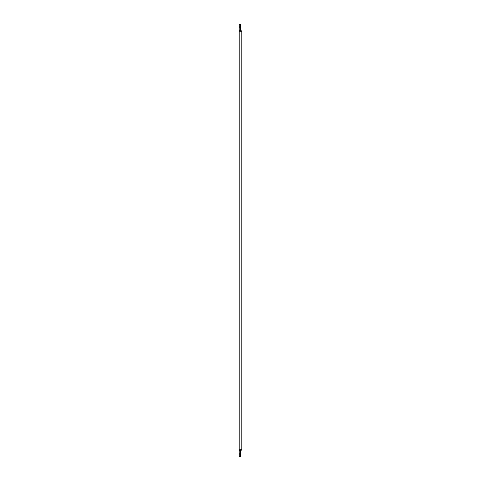 <?xml version="1.0" encoding="UTF-8"?>
<svg xmlns="http://www.w3.org/2000/svg" width="481" height="481" viewBox="0 0 481 481"><rect width="100%" height="100%" fill="white"/><g stroke="black" fill="none" stroke-linecap="round" stroke-linejoin="round"><path stroke-width="0.36" stroke-dasharray="2.4 1.8" d="M239.183 26.359L239.183 25.661L239.183 26.359L240.5 26.359L239.183 26.359L239.183 27.05L239.183 25.661L239.183 26.359L240.5 26.359L240.5 25.661L240.5 27.05L240.5 26.359L239.183 26.359L239.183 27.05L239.183 26.359M239.183 454.641L239.183 453.95L239.183 454.641L240.5 454.641L239.183 454.641L239.183 453.95L239.183 455.339L239.183 454.641L240.5 454.641L240.5 453.95L240.5 455.339L240.5 453.95L240.5 454.641L239.183 454.641L239.183 455.339L239.183 454.641M239.183 451.022L240.5 451.022L240.5 456.643L239.183 456.643L239.183 451.022L239.658 449.705L240.5 449.705L240.5 451.022L239.183 451.022L239.183 456.643L240.5 456.95L240.5 449.705L241.817 449.705L239.658 449.705L239.183 451.022M239.183 456.95L239.183 456.643L239.183 456.95M240.5 454.641L240.5 455.339L240.5 454.641M239.183 449.705L239.658 449.705L239.183 449.705M240.5 31.295L241.817 31.295L240.5 31.295L240.5 29.978L239.183 29.978L239.183 24.357L240.5 24.357L240.5 29.978L240.5 24.357L239.183 24.05L239.183 29.978L239.658 31.295L240.5 31.295L239.658 31.295L239.183 29.978L240.5 29.978L240.5 31.295M239.183 31.295L239.658 31.295L239.183 31.295M240.5 24.05L240.5 24.357L240.5 24.05M240.5 26.359L240.5 27.05L240.5 26.359M239.183 25.661L240.5 25.661M239.183 453.95L240.5 453.95M239.183 455.339L240.5 455.339M239.183 27.05L240.5 27.05"/><path stroke-width="0.72" d="M239.183 29.978L239.183 24.05L240.5 24.357L239.183 24.357L239.183 27.243L240.5 27.243L240.5 24.05L240.5 27.243L239.183 27.243L239.183 29.978L240.5 29.978L240.5 27.243L240.5 31.295L239.183 31.295L239.183 449.705L241.817 449.705L241.817 31.295L239.183 31.295L239.183 29.978L239.658 31.295L239.183 29.978L240.5 29.978L240.5 31.295L241.817 31.295L241.817 449.705L239.183 449.705L239.183 31.295M239.183 449.705L239.183 451.022L239.658 449.705L239.183 451.022L240.5 451.022L239.183 451.022L239.183 453.757L240.5 453.757L240.5 451.022L240.5 453.757L239.183 453.757L239.183 456.95L240.5 456.95L239.183 456.643L240.5 456.643L240.5 453.757L240.5 456.95M239.183 451.022L239.183 456.95M240.5 451.022L240.5 449.705L240.5 451.022L241.817 449.705M239.183 24.05L240.5 24.05M241.817 31.295L240.5 29.978"/></g></svg>
